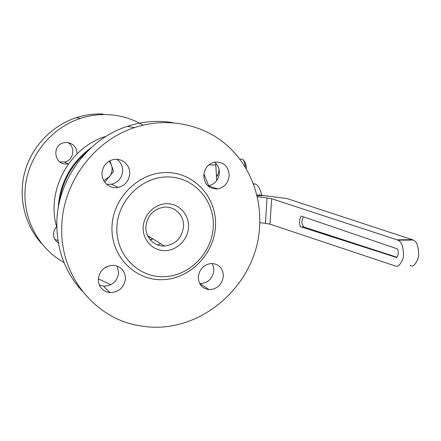 <?xml version="1.0" encoding="UTF-8"?>
<svg xmlns="http://www.w3.org/2000/svg" width="441" height="441" viewBox="0 0 441 441"><rect width="100%" height="100%" fill="white"/><g stroke="black" fill="none" stroke-linecap="round" stroke-linejoin="round"><path stroke-width="0.66" d="M57.947 240.532L54.623 239.27M58.377 243.096C52.44 238.377 51.856 232.903 56.613 226.674M67.694 142.509C76.089 146.853 73.653 160.811 64.32 162.051L59.849 161.886M68.465 163.837L66.056 164.052C54.072 164.377 51.845 145.254 63.664 142.768L66.69 142.432C73.311 143.353 76.767 147.156 77.059 153.848M63.995 262.516C38.185 248.311 22.044 217.722 25.358 186.697C28.648 155.684 51.316 127.829 80.449 118.392C89.451 115.487 98.58 114.236 107.847 114.632C120.586 115.277 132.322 118.783 143.06 125.145M56.806 227.391C45.682 190.766 69.557 146.93 106.237 136.269M58.118 208.742C59.662 183.147 70.742 162.74 91.348 147.515M41.636 243.603C24.718 225.059 17.949 197.331 24.79 171.996C31.702 146.682 51.806 125.641 76.232 117.675C85.025 114.842 93.95 113.624 103.001 114.015M216.746 180.523L215.66 163.049M223.344 276.286C223.096 268.519 219.282 264.242 211.884 263.453C204.084 264.269 199.553 268.751 198.301 276.898C198.538 284.357 202.138 288.607 209.106 289.649C217.215 289.164 221.961 284.71 223.344 276.286M199.696 283.541L200.021 283.563C207.915 283.111 212.523 278.8 213.852 270.625L213.521 266.866L212.115 263.459M229.193 175.755C228.548 166.141 223.664 161.599 214.541 162.134C208.18 163.936 204.585 168.308 203.759 175.248C204.381 184.531 209.045 189.09 217.755 188.924C224.452 187.359 228.267 182.965 229.193 175.755M207.909 185.893L208.246 185.848C214.767 184.338 218.471 180.088 219.359 173.093C219.497 168.55 217.92 164.89 214.618 162.117M129.731 173.787C130.382 164.758 121.203 157.15 112.571 159.758C106.182 161.913 102.654 166.406 102.003 173.236C101.458 181.957 109.925 189.283 118.194 187.419C125.106 185.567 128.948 181.019 129.731 173.787M106.683 184.299L111.496 184.266C118.199 182.475 121.925 178.081 122.675 171.075C122.719 166.114 120.773 162.189 116.843 159.3M125.476 278.679C125.057 270.625 120.84 266.166 112.824 265.311C104.296 266.127 99.429 270.802 98.222 279.346C98.597 286.953 102.494 291.374 109.903 292.603C118.894 292.273 124.086 287.631 125.476 278.679M99.264 285.018L103.574 286.165C112.306 285.867 117.339 281.386 118.679 272.709L117.146 266.072M148.871 237.892L149.973 237.115M116.887 227.407C115.68 254.755 138.187 277.598 163.71 276.689C189.228 276.176 211.923 253.178 213.235 227.132C214.91 201.09 194.459 177.343 168.44 176.951C142.449 176.157 117.703 200.06 116.887 227.407M111.986 226.762C110.719 256.177 134.974 280.669 162.365 279.655C189.757 279.059 214.045 254.413 215.467 226.498C217.281 198.593 195.385 173.059 167.426 172.58C139.488 171.665 112.835 197.353 111.986 226.762M143.171 227.33C143.623 214.629 155 203.499 167.172 203.703C179.355 203.72 189.233 214.789 188.494 227.203C187.938 239.617 177.012 250.549 164.945 250.631C152.873 250.901 142.542 240.036 143.171 227.33M183.528 226.58C184.377 215.362 174.344 205.572 163.368 207.242C153.066 209.425 147.25 215.908 145.91 226.68C145.227 237.368 154.234 246.64 164.432 246.017C175.557 244.512 181.924 238.035 183.528 226.58M150.85 239.639L152.36 238.587M98.249 278.833L110.862 284.721M157.724 244.981L160.585 243.653M173.346 122.741C158.027 120.123 142.675 121.325 127.284 126.358C87.864 138.887 57.446 179.906 56.828 222.396C56.591 249.441 65.081 272.373 82.296 291.192M61.784 226.895C59.711 276.728 96.513 319.912 141.076 325.949C199.078 336.097 257.142 285.371 259.595 226.387C261.541 194.911 248.807 163.396 224.844 143.496C200.82 123.75 166.318 117.041 134.544 127.592C93.911 140.552 62.462 182.993 61.784 226.895M209.056 186.83L208.808 186.03M208.725 185.766L203.874 174.052M87.268 151.428C71.244 165.05 61.878 182.304 59.177 203.174M268.74 196.168L267.814 195.986M216.514 176.637C217.86 175.661 218.681 173.291 218.973 169.526L218.995 169.052M303.391 216.829C301.291 220.693 301.451 224.072 303.877 226.977L396.564 257.131M302.278 216.448C299.599 213.736 298.32 227.297 301.407 226.983L395.527 257.158C398.096 259.551 399.645 248.867 396.509 248.597L302.278 216.448M253.377 183.704L255.675 184.09C258.338 185.534 260.344 189.206 261.695 195.115L262.318 195.606M256.877 195.06L261.695 195.115M397.038 239.816L271.673 198.731L269.991 224.144L394.728 265.78C397.914 267.637 400.825 264.661 403.465 256.849C403.559 247.236 401.718 241.679 397.942 240.185L397.038 239.816L412.335 239.678L286.799 198.505L261.982 195.374M259.766 222.722L265.41 223.328L267.07 197.899L257.285 196.796M409.97 265.449C413.129 267.296 416.028 264.341 418.669 256.59C418.785 247.043 416.971 241.525 413.228 240.042L412.335 239.678M269.991 224.144L265.41 223.328M267.07 197.899L271.673 198.731M104.567 181.94L104.975 181.995L113.574 171.268L109.859 160.805M109.197 161.169L111.408 164.917C112.786 169.168 112.13 173.093 109.434 176.698L103.745 180.628M103.9 268.393L107.356 266.75L107.444 266.342M208.94 164.851L215.825 165.022M150.469 240.025L152.867 238.895M262.549 195.683L257.015 195.622M301.545 227.038L304.014 227.027M395.527 257.158L396.531 257.142M245.295 167.095C244.953 162.938 243.983 160.32 242.39 159.234L240.753 159.19M80.449 118.392L76.232 117.675M68.217 163.887L64.32 162.051M127.284 126.358L134.544 127.592M147.663 235.692L164.432 246.017M150.331 239.865L152.641 238.757M103.574 286.165L109.903 292.603M111.496 184.266L118.194 187.419M208.246 185.848L217.755 188.924M200.021 283.563L209.106 289.649M301.407 226.983L303.877 226.977M255.675 184.09L253.509 184.057M413.228 240.042L397.942 240.185M262.356 195.606L256.998 195.55M239.893 159.168L242.39 159.234C245.262 161.5 246.552 164.653 246.249 168.688M216.421 175.088L217.738 175.116"/></g></svg>
